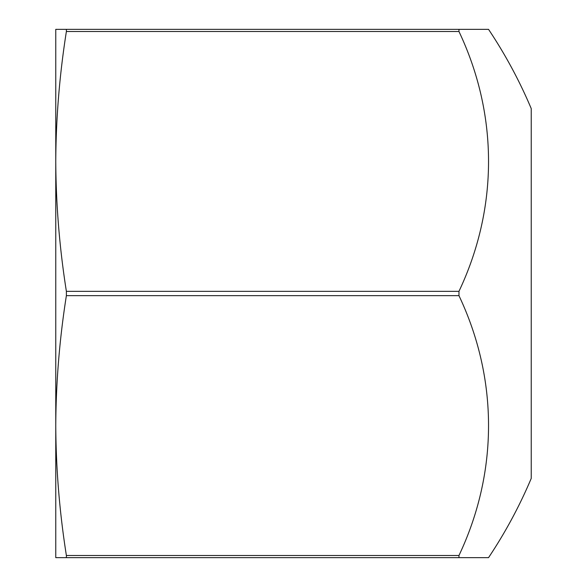 <?xml version="1.0" encoding="UTF-8"?>
<svg xmlns="http://www.w3.org/2000/svg" width="587" height="587" viewBox="0 0 587 587"><rect width="100%" height="100%" fill="white"/><g stroke="black" fill="none" stroke-linecap="round" stroke-linejoin="round"><path stroke-width="0.88" d="M458.968 557.65L488.538 557.65A475.47 475.47 0 0 0 531.235 478.405L531.235 108.595A475.47 475.47 0 0 0 488.538 29.35L458.968 29.35L458.968 31.515A395.344 342.375 180 0 1 458.968 291.335L458.968 295.665A395.344 342.375 0 0 1 458.968 555.485L458.968 557.65L55.765 557.65L55.765 425.575C55.992 382.269 59.536 338.97 66.382 295.665L458.968 295.665M66.382 295.665L66.382 291.335C59.536 248.03 55.992 204.731 55.765 161.425L55.765 425.575C55.992 468.881 59.536 512.18 66.382 555.485L458.968 555.485M66.382 29.35L66.382 31.515C59.536 74.82 55.992 118.119 55.765 161.425L55.765 29.35L458.968 29.35M66.382 555.485L66.382 557.65M66.382 291.335L458.968 291.335M55.765 135.01L55.765 161.454M55.765 425.546L55.765 451.99M66.382 31.515L458.968 31.515"/></g></svg>
